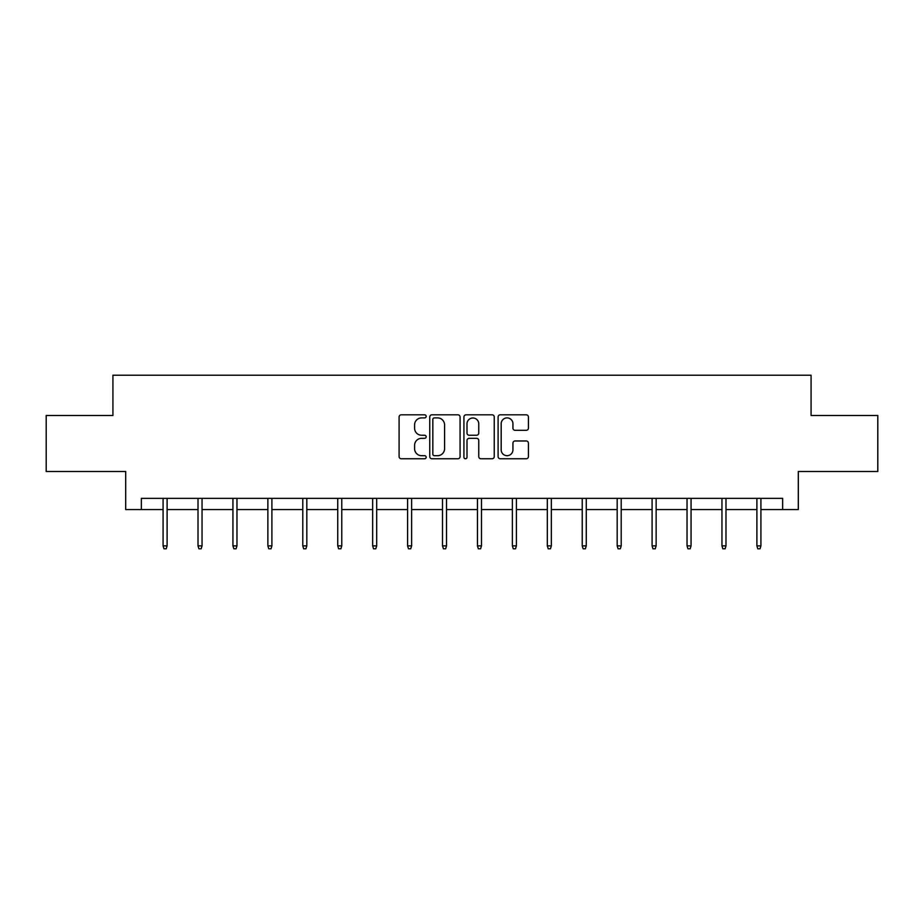 <?xml version="1.0" encoding="UTF-8"?>
<svg xmlns="http://www.w3.org/2000/svg" width="924" height="924" viewBox="0 0 924 924"><rect width="100%" height="100%" fill="white"/><g stroke="black" fill="none" stroke-linecap="round" stroke-linejoin="round"><path stroke-width="1.39" d="M426.172 416.343A1.536 1.536 0 0 0 424.636 414.807L401.282 414.807A2.195 2.195 0 0 0 399.087 417.013L399.087 456.572A2.195 2.195 0 0 0 401.282 458.766L424.636 458.766A1.536 1.536 0 0 0 426.172 457.23A1.536 1.536 0 0 0 424.636 455.694L421.61 455.694A7.034 7.034 0 0 1 414.587 448.66L414.587 445.356A7.034 7.034 0 0 1 421.61 438.322L424.636 438.322A1.536 1.536 0 0 0 426.172 436.786A1.536 1.536 0 0 0 424.636 435.25L421.61 435.25A7.034 7.034 0 0 1 414.587 428.216L414.587 424.924A7.034 7.034 0 0 1 421.61 417.891L424.636 417.891A1.536 1.536 0 0 0 426.172 416.343M526.23 430.307A2.195 2.195 0 0 0 528.424 428.101L528.424 417.013A2.195 2.195 0 0 0 526.23 414.807L500.3 414.807A2.195 2.195 0 0 0 498.094 417.013L498.094 456.572A2.195 2.195 0 0 0 500.3 458.766L526.23 458.766A2.195 2.195 0 0 0 528.424 456.572L528.424 443.162A2.195 2.195 0 0 0 526.23 440.967L515.13 440.967A2.195 2.195 0 0 0 512.936 443.162L512.936 449.815A5.879 5.879 0 0 1 507.057 455.694A5.879 5.879 0 0 1 501.178 449.815L501.178 423.769A5.879 5.879 0 0 1 507.057 417.891A5.879 5.879 0 0 1 512.936 423.769L512.936 428.101A2.195 2.195 0 0 0 515.13 430.307L526.23 430.307M141.36 509.563L141.36 498.359L782.64 498.359L782.64 509.563L798.313 509.563L798.313 471.494L877.8 471.494L877.8 415.511L811.076 415.511L811.076 375.213L112.924 375.213L112.924 415.511L46.2 415.511L46.2 471.494L125.687 471.494L125.687 509.563L163.086 509.563M460.071 417.013A2.195 2.195 0 0 0 457.877 414.807L431.947 414.807A2.195 2.195 0 0 0 429.752 417.013L429.752 456.572A2.195 2.195 0 0 0 431.947 458.766L457.877 458.766A2.195 2.195 0 0 0 460.071 456.572L460.071 417.013M466.123 414.807L492.053 414.807A2.195 2.195 0 0 1 494.248 417.013L494.248 456.572A2.195 2.195 0 0 1 492.053 458.766L480.954 458.766A2.195 2.195 0 0 1 478.759 456.572L478.759 440.529A2.195 2.195 0 0 0 476.565 438.322L469.196 438.322A2.195 2.195 0 0 0 467.001 440.529L467.001 457.23A1.536 1.536 0 0 1 465.465 458.766A1.536 1.536 0 0 1 463.929 457.23L463.929 417.013A2.195 2.195 0 0 1 466.123 414.807M167.105 509.563L198.013 509.563M202.044 509.563L232.94 509.563M236.971 509.563L267.868 509.563M271.899 509.563L302.795 509.563M306.826 509.563L337.734 509.563M341.764 509.563L372.661 509.563M376.692 509.563L407.588 509.563M411.619 509.563L442.515 509.563M446.546 509.563L477.454 509.563M481.485 509.563L512.381 509.563M516.412 509.563L547.308 509.563M551.339 509.563L582.236 509.563M586.266 509.563L617.174 509.563M621.205 509.563L652.101 509.563M656.132 509.563L687.029 509.563M691.06 509.563L721.956 509.563M725.987 509.563L756.895 509.563M760.914 509.563L782.64 509.563M434.361 417.891A1.536 1.536 0 0 0 432.825 419.427L432.825 454.146A1.536 1.536 0 0 0 434.361 455.694L437.549 455.694A7.034 7.034 0 0 0 444.583 448.66L444.583 424.924A7.034 7.034 0 0 0 437.549 417.891L434.361 417.891M478.759 423.873A5.879 5.879 0 0 0 472.88 417.994A5.879 5.879 0 0 0 467.001 423.873L467.001 433.056A2.195 2.195 0 0 0 469.196 435.25L476.565 435.25A2.195 2.195 0 0 0 478.759 433.056L478.759 423.873M163.086 545.876L163.975 548.787L166.216 548.787L167.105 545.876L163.086 545.876L163.086 498.359M167.105 545.876L167.105 498.359M198.013 545.876L198.903 548.787L201.143 548.787L202.044 545.876L198.013 545.876L198.013 498.359M202.044 545.876L202.044 498.359M232.94 545.876L233.841 548.787L236.07 548.787L236.971 545.876L232.94 545.876L232.94 498.359M236.971 545.876L236.971 498.359M267.868 545.876L268.769 548.787L271.009 548.787L271.899 545.876L267.868 545.876L267.868 498.359M271.899 545.876L271.899 498.359M302.795 545.876L303.696 548.787L305.936 548.787L306.826 545.876L302.795 545.876L302.795 498.359M306.826 545.876L306.826 498.359M337.734 545.876L338.623 548.787L340.864 548.787L341.764 545.876L337.734 545.876L337.734 498.359M341.764 545.876L341.764 498.359M372.661 545.876L373.55 548.787L375.791 548.787L376.692 545.876L372.661 545.876L372.661 498.359M376.692 545.876L376.692 498.359M407.588 545.876L408.489 548.787L410.73 548.787L411.619 545.876L407.588 545.876L407.588 498.359M411.619 545.876L411.619 498.359M442.515 545.876L443.416 548.787L445.657 548.787L446.546 545.876L442.515 545.876L442.515 498.359M446.546 545.876L446.546 498.359M477.454 545.876L478.343 548.787L480.584 548.787L481.485 545.876L477.454 545.876L477.454 498.359M481.485 545.876L481.485 498.359M512.381 545.876L513.27 548.787L515.511 548.787L516.412 545.876L512.381 545.876L512.381 498.359M516.412 545.876L516.412 498.359M547.308 545.876L548.209 548.787L550.45 548.787L551.339 545.876L547.308 545.876L547.308 498.359M551.339 545.876L551.339 498.359M582.236 545.876L583.136 548.787L585.377 548.787L586.266 545.876L582.236 545.876L582.236 498.359M586.266 545.876L586.266 498.359M617.174 545.876L618.064 548.787L620.304 548.787L621.205 545.876L617.174 545.876L617.174 498.359M621.205 545.876L621.205 498.359M652.101 545.876L652.991 548.787L655.231 548.787L656.132 545.876L652.101 545.876L652.101 498.359M656.132 545.876L656.132 498.359M687.029 545.876L687.93 548.787L690.159 548.787L691.06 545.876L687.029 545.876L687.029 498.359M691.06 545.876L691.06 498.359M721.956 545.876L722.857 548.787L725.097 548.787L725.987 545.876L721.956 545.876L721.956 498.359M725.987 545.876L725.987 498.359M756.895 545.876L757.784 548.787L760.025 548.787L760.914 545.876L756.895 545.876L756.895 498.359M760.914 545.876L760.914 498.359"/></g></svg>
